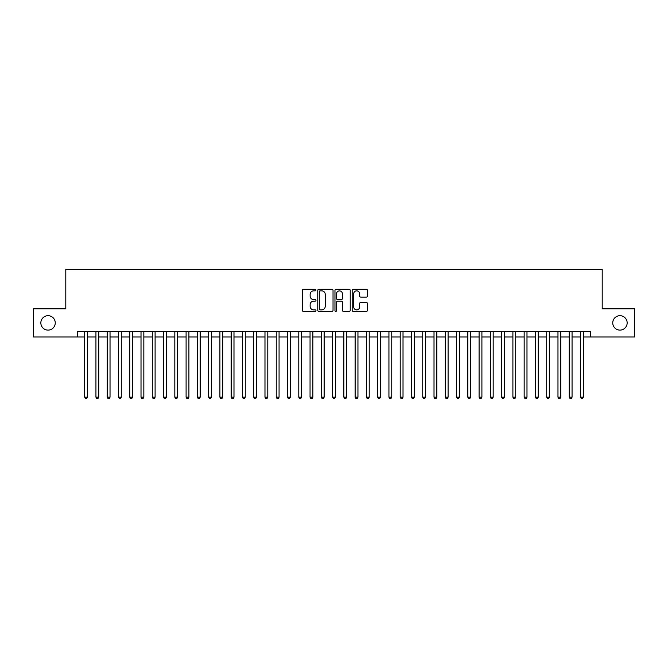 <?xml version="1.0" encoding="UTF-8"?>
<svg xmlns="http://www.w3.org/2000/svg" width="668" height="668" viewBox="0 0 668 668"><rect width="100%" height="100%" fill="white"/><g stroke="black" fill="none" stroke-linecap="round" stroke-linejoin="round"><path stroke-width="1" d="M315.972 290.079A0.777 0.777 0 0 0 315.196 289.302L303.447 289.302A1.102 1.102 0 0 0 302.337 290.405L302.337 310.319A1.102 1.102 0 0 0 303.447 311.422L315.196 311.422A0.777 0.777 0 0 0 315.972 310.645A0.777 0.777 0 0 0 315.196 309.877L313.676 309.877A3.54 3.54 0 0 1 310.136 306.336L310.136 304.675A3.54 3.54 0 0 1 313.676 301.134L315.196 301.134A0.777 0.777 0 0 0 315.972 300.366A0.777 0.777 0 0 0 315.196 299.59L313.676 299.59A3.54 3.54 0 0 1 310.136 296.049L310.136 294.388A3.54 3.54 0 0 1 313.676 290.847L315.196 290.847A0.777 0.777 0 0 0 315.972 290.079M612.74 322.903A7.214 7.214 0 0 0 619.954 330.109A7.214 7.214 0 0 0 627.16 322.903A7.214 7.214 0 0 0 619.954 315.688A7.214 7.214 0 0 0 612.74 322.903M40.84 322.903A7.214 7.214 0 0 0 48.046 330.109A7.214 7.214 0 0 0 55.26 322.903A7.214 7.214 0 0 0 48.046 315.688A7.214 7.214 0 0 0 40.84 322.903M366.323 297.101A1.102 1.102 0 0 0 367.433 295.991L367.433 290.405A1.102 1.102 0 0 0 366.323 289.302L353.272 289.302A1.102 1.102 0 0 0 352.17 290.405L352.17 310.319A1.102 1.102 0 0 0 353.272 311.422L366.323 311.422A1.102 1.102 0 0 0 367.433 310.319L367.433 303.573A1.102 1.102 0 0 0 366.323 302.462L360.737 302.462A1.102 1.102 0 0 0 359.635 303.573L359.635 306.913A2.956 2.956 0 0 1 356.679 309.877A2.956 2.956 0 0 1 353.714 306.913L353.714 293.811A2.956 2.956 0 0 1 356.679 290.847A2.956 2.956 0 0 1 359.635 293.811L359.635 295.991A1.102 1.102 0 0 0 360.737 297.101L366.323 297.101M77.63 336.989L33.4 336.989L33.4 308.816L65.798 308.816L65.798 269.371L602.202 269.371L602.202 308.816L634.6 308.816L634.6 336.989L590.37 336.989L590.37 331.353L77.63 331.353L77.63 336.989L84.677 336.989M333.031 290.405A1.102 1.102 0 0 0 331.929 289.302L318.87 289.302A1.102 1.102 0 0 0 317.768 290.405L317.768 310.319A1.102 1.102 0 0 0 318.87 311.422L331.929 311.422A1.102 1.102 0 0 0 333.031 310.319L333.031 290.405M336.071 289.302L349.13 289.302A1.102 1.102 0 0 1 350.232 290.405L350.232 310.319A1.102 1.102 0 0 1 349.13 311.422L343.544 311.422A1.102 1.102 0 0 1 342.433 310.319L342.433 302.245A1.102 1.102 0 0 0 341.331 301.134L337.624 301.134A1.102 1.102 0 0 0 336.513 302.245L336.513 310.645A0.777 0.777 0 0 1 335.745 311.422A0.777 0.777 0 0 1 334.969 310.645L334.969 290.405A1.102 1.102 0 0 1 336.071 289.302M87.491 336.989L95.942 336.989M98.764 336.989L107.214 336.989M110.028 336.989L118.478 336.989M121.3 336.989L129.751 336.989M132.565 336.989L141.015 336.989M143.837 336.989L152.287 336.989M155.101 336.989L163.56 336.989M166.374 336.989L174.824 336.989M177.646 336.989L186.096 336.989M188.91 336.989L197.361 336.989M200.183 336.989L208.633 336.989M211.447 336.989L219.906 336.989M222.72 336.989L231.17 336.989M233.984 336.989L242.442 336.989M245.256 336.989L253.706 336.989M256.529 336.989L264.979 336.989M267.793 336.989L276.243 336.989M279.065 336.989L287.516 336.989M290.329 336.989L298.788 336.989M301.602 336.989L310.052 336.989M312.874 336.989L321.325 336.989M324.139 336.989L332.589 336.989M335.411 336.989L343.861 336.989M346.675 336.989L355.125 336.989M357.948 336.989L366.398 336.989M369.212 336.989L377.671 336.989M380.484 336.989L388.935 336.989M391.757 336.989L400.207 336.989M403.021 336.989L411.471 336.989M414.294 336.989L422.744 336.989M425.558 336.989L434.016 336.989M436.83 336.989L445.28 336.989M448.094 336.989L456.553 336.989M459.367 336.989L467.817 336.989M470.639 336.989L479.09 336.989M481.904 336.989L490.354 336.989M493.176 336.989L501.626 336.989M504.44 336.989L512.899 336.989M515.713 336.989L524.163 336.989M526.985 336.989L535.435 336.989M538.249 336.989L546.7 336.989M549.522 336.989L557.972 336.989M560.786 336.989L569.236 336.989M572.058 336.989L580.509 336.989M583.323 336.989L590.37 336.989M320.089 290.847A0.777 0.777 0 0 0 319.312 291.624L319.312 309.1A0.777 0.777 0 0 0 320.089 309.877L321.692 309.877A3.54 3.54 0 0 0 325.232 306.336L325.232 294.388A3.54 3.54 0 0 0 321.692 290.847L320.089 290.847M342.433 293.862A2.956 2.956 0 0 0 339.478 290.906A2.956 2.956 0 0 0 336.513 293.862L336.513 298.479A1.102 1.102 0 0 0 337.624 299.59L341.331 299.59A1.102 1.102 0 0 0 342.433 298.479L342.433 293.862M87.491 331.353L87.491 397.159L84.677 397.159L84.677 331.353M87.491 397.159L86.648 398.629L85.521 398.629L84.677 397.159M98.764 331.353L98.764 397.159L95.942 397.159L95.942 331.353M98.764 397.159L97.912 398.629L96.785 398.629L95.942 397.159M110.028 331.353L110.028 397.159L107.214 397.159L107.214 331.353M110.028 397.159L109.185 398.629L108.057 398.629L107.214 397.159M121.3 331.353L121.3 397.159L118.478 397.159L118.478 331.353M121.3 397.159L120.449 398.629L119.33 398.629L118.478 397.159M132.565 331.353L132.565 397.159L129.751 397.159L129.751 331.353M132.565 397.159L131.721 398.629L130.594 398.629L129.751 397.159M143.837 331.353L143.837 397.159L141.015 397.159L141.015 331.353M143.837 397.159L142.994 398.629L141.867 398.629L141.015 397.159M155.101 331.353L155.101 397.159L152.287 397.159L152.287 331.353M155.101 397.159L154.258 398.629L153.131 398.629L152.287 397.159M166.374 331.353L166.374 397.159L163.56 397.159L163.56 331.353M166.374 397.159L165.53 398.629L164.403 398.629L163.56 397.159M177.646 331.353L177.646 397.159L174.824 397.159L174.824 331.353M177.646 397.159L176.795 398.629L175.667 398.629L174.824 397.159M188.91 331.353L188.91 397.159L186.096 397.159L186.096 331.353M188.91 397.159L188.067 398.629L186.94 398.629L186.096 397.159M200.183 331.353L200.183 397.159L197.361 397.159L197.361 331.353M200.183 397.159L199.34 398.629L198.212 398.629L197.361 397.159M211.447 331.353L211.447 397.159L208.633 397.159L208.633 331.353M211.447 397.159L210.604 398.629L209.476 398.629L208.633 397.159M222.72 331.353L222.72 397.159L219.906 397.159L219.906 331.353M222.72 397.159L221.876 398.629L220.749 398.629L219.906 397.159M233.984 331.353L233.984 397.159L231.17 397.159L231.17 331.353M233.984 397.159L233.14 398.629L232.013 398.629L231.17 397.159M245.256 331.353L245.256 397.159L242.442 397.159L242.442 331.353M245.256 397.159L244.413 398.629L243.286 398.629L242.442 397.159M256.529 331.353L256.529 397.159L253.706 397.159L253.706 331.353M256.529 397.159L255.677 398.629L254.55 398.629L253.706 397.159M267.793 331.353L267.793 397.159L264.979 397.159L264.979 331.353M267.793 397.159L266.95 398.629L265.822 398.629L264.979 397.159M279.065 331.353L279.065 397.159L276.243 397.159L276.243 331.353M279.065 397.159L278.222 398.629L277.095 398.629L276.243 397.159M290.329 331.353L290.329 397.159L287.516 397.159L287.516 331.353M290.329 397.159L289.486 398.629L288.359 398.629L287.516 397.159M301.602 331.353L301.602 397.159L298.788 397.159L298.788 331.353M301.602 397.159L300.759 398.629L299.631 398.629L298.788 397.159M312.874 331.353L312.874 397.159L310.052 397.159L310.052 331.353M312.874 397.159L312.023 398.629L310.896 398.629L310.052 397.159M324.139 331.353L324.139 397.159L321.325 397.159L321.325 331.353M324.139 397.159L323.295 398.629L322.168 398.629L321.325 397.159M335.411 331.353L335.411 397.159L332.589 397.159L332.589 331.353M335.411 397.159L334.559 398.629L333.441 398.629L332.589 397.159M346.675 331.353L346.675 397.159L343.861 397.159L343.861 331.353M346.675 397.159L345.832 398.629L344.705 398.629L343.861 397.159M357.948 331.353L357.948 397.159L355.125 397.159L355.125 331.353M357.948 397.159L357.104 398.629L355.977 398.629L355.125 397.159M369.212 331.353L369.212 397.159L366.398 397.159L366.398 331.353M369.212 397.159L368.369 398.629L367.241 398.629L366.398 397.159M380.484 331.353L380.484 397.159L377.671 397.159L377.671 331.353M380.484 397.159L379.641 398.629L378.514 398.629L377.671 397.159M391.757 331.353L391.757 397.159L388.935 397.159L388.935 331.353M391.757 397.159L390.905 398.629L389.778 398.629L388.935 397.159M403.021 331.353L403.021 397.159L400.207 397.159L400.207 331.353M403.021 397.159L402.178 398.629L401.05 398.629L400.207 397.159M414.294 331.353L414.294 397.159L411.471 397.159L411.471 331.353M414.294 397.159L413.45 398.629L412.323 398.629L411.471 397.159M425.558 331.353L425.558 397.159L422.744 397.159L422.744 331.353M425.558 397.159L424.714 398.629L423.587 398.629L422.744 397.159M436.83 331.353L436.83 397.159L434.016 397.159L434.016 331.353M436.83 397.159L435.987 398.629L434.86 398.629L434.016 397.159M448.094 331.353L448.094 397.159L445.28 397.159L445.28 331.353M448.094 397.159L447.251 398.629L446.124 398.629L445.28 397.159M459.367 331.353L459.367 397.159L456.553 397.159L456.553 331.353M459.367 397.159L458.524 398.629L457.396 398.629L456.553 397.159M470.639 331.353L470.639 397.159L467.817 397.159L467.817 331.353M470.639 397.159L469.788 398.629L468.66 398.629L467.817 397.159M481.904 331.353L481.904 397.159L479.09 397.159L479.09 331.353M481.904 397.159L481.06 398.629L479.933 398.629L479.09 397.159M493.176 331.353L493.176 397.159L490.354 397.159L490.354 331.353M493.176 397.159L492.333 398.629L491.205 398.629L490.354 397.159M504.44 331.353L504.44 397.159L501.626 397.159L501.626 331.353M504.44 397.159L503.597 398.629L502.47 398.629L501.626 397.159M515.713 331.353L515.713 397.159L512.899 397.159L512.899 331.353M515.713 397.159L514.869 398.629L513.742 398.629L512.899 397.159M526.985 331.353L526.985 397.159L524.163 397.159L524.163 331.353M526.985 397.159L526.134 398.629L525.006 398.629L524.163 397.159M538.249 331.353L538.249 397.159L535.435 397.159L535.435 331.353M538.249 397.159L537.406 398.629L536.279 398.629L535.435 397.159M549.522 331.353L549.522 397.159L546.7 397.159L546.7 331.353M549.522 397.159L548.67 398.629L547.551 398.629L546.7 397.159M560.786 331.353L560.786 397.159L557.972 397.159L557.972 331.353M560.786 397.159L559.943 398.629L558.815 398.629L557.972 397.159M572.058 331.353L572.058 397.159L569.236 397.159L569.236 331.353M572.058 397.159L571.215 398.629L570.088 398.629L569.236 397.159M583.323 331.353L583.323 397.159L580.509 397.159L580.509 331.353M583.323 397.159L582.479 398.629L581.352 398.629L580.509 397.159"/></g></svg>
